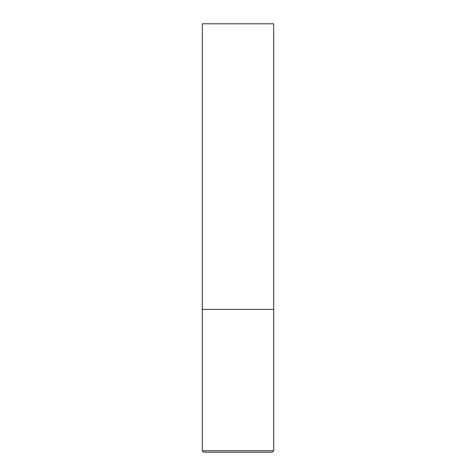 <?xml version="1.0" encoding="UTF-8"?>
<svg xmlns="http://www.w3.org/2000/svg" width="476" height="476" viewBox="0 0 476 476"><rect width="100%" height="100%" fill="white"/><g stroke="black" fill="none" stroke-linecap="round" stroke-linejoin="round"><path stroke-width="0.36" stroke-dasharray="2.38 1.78" d="M238 309.4L273.7 309.4L238 309.4M203.728 452.2L272.272 452.2M273.7 23.8L202.3 23.8M202.3 450.772L273.7 450.772"/><path stroke-width="0.71" d="M273.7 450.772L273.7 309.4L202.3 309.4L273.7 309.4L273.7 23.8L202.3 23.8L202.3 450.772L203.728 452.2L272.272 452.2L273.7 450.772L202.3 450.772"/></g></svg>
